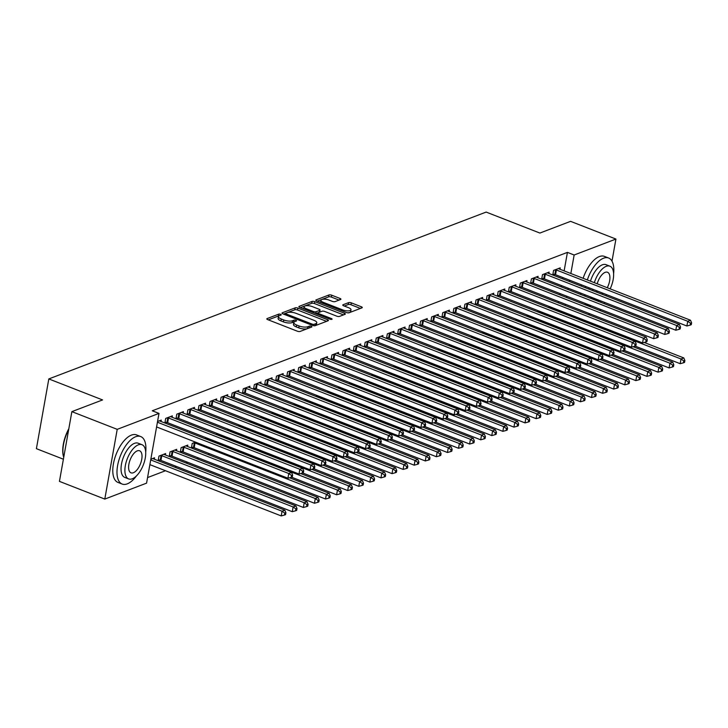 <?xml version="1.0" encoding="UTF-8"?>
<svg xmlns="http://www.w3.org/2000/svg" width="728" height="728" viewBox="0 0 728 728"><rect width="100%" height="100%" fill="white"/><g stroke="black" fill="none" stroke-linecap="round" stroke-linejoin="round"><path stroke-width="1.09" d="M280.608 314.323A1.401 0.482 10.1 0 0 278.688 314.159L267.131 318.573A2.002 0.692 10.1 0 0 266.812 318.864A2.002 0.692 10.1 0 0 267.695 319.628L297.361 331.213A2.002 0.692 10.1 0 0 300.1 331.449L311.657 327.036A1.401 0.482 10.1 0 0 311.884 326.836A1.401 0.482 10.1 0 0 311.266 326.299A1.401 0.482 10.1 0 0 309.354 326.135L307.853 326.708A6.406 2.211 10.1 0 1 299.099 325.971L296.624 325.007A6.406 2.211 10.1 0 1 293.803 322.559A6.406 2.211 10.1 0 1 294.831 321.621L296.332 321.048A1.401 0.482 10.1 0 0 296.551 320.848A1.401 0.482 10.1 0 0 295.932 320.311A1.401 0.482 10.1 0 0 294.021 320.147L292.529 320.72A6.406 2.211 10.1 0 1 283.765 319.983L281.299 319.019A6.406 2.211 10.1 0 1 278.469 316.571A6.406 2.211 10.1 0 1 279.497 315.634L280.999 315.06A1.401 0.482 10.1 0 0 281.226 314.86A1.401 0.482 10.1 0 0 280.608 314.323M278.879 315.961A1.401 0.482 10.1 0 0 278.351 316.043L268.314 319.874M309.227 327.964A1.401 0.482 10.1 0 0 309.018 328.019L307.516 328.592L307.853 326.708M294.212 321.949A1.401 0.482 10.1 0 0 293.684 322.031L292.192 322.604L292.529 320.72M340.595 299.517A2.002 0.692 10.1 0 0 340.922 299.217A2.002 0.692 10.1 0 0 340.031 298.453L331.713 295.204A2.002 0.692 10.1 0 0 328.974 294.976L316.134 299.872A2.002 0.692 10.1 0 0 315.816 300.164A2.002 0.692 10.1 0 0 316.698 300.928L346.373 312.521A2.002 0.692 10.1 0 0 349.103 312.749L361.943 307.853A2.002 0.692 10.1 0 0 362.271 307.553A2.002 0.692 10.1 0 0 361.379 306.788L351.324 302.866A2.002 0.692 10.1 0 0 348.594 302.639L343.097 304.732A2.002 0.692 10.1 0 0 342.779 305.023A2.002 0.692 10.1 0 0 343.661 305.787L348.648 307.735A5.36 1.847 10.1 0 1 351.005 309.791A5.36 1.847 10.1 0 1 342.824 309.955L323.287 302.329A5.36 1.847 10.1 0 1 320.93 300.282A5.36 1.847 10.1 0 1 329.111 300.109L332.368 301.383A2.002 0.692 10.1 0 0 335.098 301.61L340.595 299.517M564.136 270.88L567.43 252.379L152.279 410.783L158.995 413.404L146.574 483.146L104.796 499.08L117.217 429.347L158.995 413.404M567.43 252.379L574.146 255L615.924 239.057L611.993 261.152M104.796 499.08L59.441 481.381L71.872 411.639L102.566 399.927L48.822 378.933L486.14 212.076L539.885 233.06L570.579 221.348L615.924 239.057M71.872 411.639L117.217 429.347M297.879 308.108A2.002 0.692 10.1 0 0 295.14 307.88L282.309 312.785A2.002 0.692 10.1 0 0 281.982 313.076A2.002 0.692 10.1 0 0 282.864 313.841L312.539 325.425A2.002 0.692 10.1 0 0 315.279 325.653L328.11 320.757A2.002 0.692 10.1 0 0 328.437 320.466A2.002 0.692 10.1 0 0 327.555 319.701L297.879 308.108L297.543 310.001A2.002 0.692 10.1 0 0 294.804 309.764L283.492 314.087M299.217 306.324L312.057 301.428A2.002 0.692 10.1 0 1 314.796 301.656L344.471 313.249A2.002 0.692 10.1 0 1 345.354 314.014A2.002 0.692 10.1 0 1 345.026 314.305L339.539 316.398A2.002 0.692 10.1 0 1 336.8 316.17L324.761 311.475A2.002 0.692 10.1 0 0 322.031 311.247L318.382 312.631A2.002 0.692 10.1 0 0 318.063 312.931A2.002 0.692 10.1 0 0 318.946 313.695L331.477 318.582A1.401 0.482 10.1 0 1 332.095 319.119A1.401 0.482 10.1 0 1 329.948 319.164L299.781 307.389A2.002 0.692 10.1 0 1 298.899 306.615A2.002 0.692 10.1 0 1 299.217 306.324L299.099 307.007M48.822 378.933L36.4 448.675L63.391 459.213M548.894 273.491L549.149 272.09L542.496 274.629L541.678 279.224M541.814 279.279L543.452 278.651M537.3 311.739L539.084 311.065M526.735 281.945L526.981 280.544L520.329 283.083L519.51 287.687M519.646 287.733L521.284 287.114M515.142 320.202L516.925 319.519M504.568 290.399L504.813 289.007L498.17 291.537L497.351 296.141M497.479 296.196L499.126 295.568M492.974 328.656L494.758 327.973M482.4 298.862L482.655 297.461L476.003 300L475.184 304.595M475.32 304.65L476.958 304.022M470.807 337.119L472.59 336.436M460.233 307.316L460.487 305.915L453.835 308.454L453.016 313.058M453.153 313.104L454.791 312.485M448.648 345.572L450.432 344.89M438.074 315.779L438.32 314.378L431.668 316.908L430.849 321.512M430.985 321.567L432.623 320.939M426.481 354.026L428.264 353.344M415.906 324.233L416.152 322.832L409.509 325.371L408.69 329.966M408.827 330.021L410.465 329.393M404.313 362.489L406.097 361.807M393.739 332.687L393.994 331.286L387.341 333.824L386.523 338.429M386.659 338.474L388.297 337.856M382.145 370.943L383.929 370.261M371.58 341.15L371.826 339.749L365.174 342.287L364.355 346.883M364.491 346.938L366.129 346.31M359.987 379.397L361.771 378.724M349.413 349.604L349.658 348.202L343.015 350.741L342.196 355.337M342.324 355.391L343.962 354.764M337.819 387.86L339.603 387.178M327.245 358.058L327.5 356.656L320.848 359.195L320.029 363.8M320.165 363.854L321.803 363.226M315.652 396.314L317.435 395.632M305.077 366.521L305.332 365.119L298.68 367.658L297.861 372.254M297.998 372.308L299.636 371.68M293.484 404.768L295.277 404.095M282.919 374.975L283.165 373.573L276.513 376.112L275.694 380.708M275.83 380.762L277.468 380.143M271.326 413.231L273.109 412.549M260.751 383.429L260.997 382.027L254.354 384.566L253.535 389.171M253.672 389.225L255.31 388.597M249.158 421.685L250.942 421.002M238.584 391.892L238.839 390.49L232.187 393.029L231.368 397.625M231.504 397.679L233.142 397.051M226.99 430.139L228.774 429.465M216.425 400.345L216.671 398.944L210.019 401.483L209.2 406.078M209.336 406.133L210.974 405.514M204.832 438.602L206.616 437.919M194.258 408.799L194.503 407.407L187.86 409.937L187.041 414.541M187.169 414.596L188.807 413.968M180.462 452.288L182.1 451.669M187.542 446.501L187.788 445.099L181.145 447.638L180.326 452.234M172.09 417.262L172.345 415.861L165.693 418.4L164.874 422.995M165.01 423.05L166.648 422.422M158.294 460.751L159.933 460.123M165.374 454.954L165.629 453.553L158.977 456.092L158.158 460.697M558.431 302.884L558.658 301.592M559.859 294.886L560.087 293.593M561.279 286.877L561.515 285.594M562.708 278.879L562.935 277.596M147.566 477.577L165.493 470.734M174.793 467.194L176.576 466.512M185.877 462.963L187.66 462.28M196.951 458.731L198.735 458.049M208.035 454.5L209.819 453.826M150.842 459.204L154.545 457.785L154.291 459.186M157.548 421.503L161.261 420.092L161.006 421.485M169.378 456.52L171.016 455.892M176.458 450.732L176.713 449.331L170.061 451.87L169.242 456.465M183.174 413.031L183.42 411.629L176.777 414.168L175.958 418.773M176.094 418.818L177.732 418.2M191.537 448.066L193.175 447.438M195.532 442.151L192.228 443.407L191.4 448.011M205.342 404.577L205.587 403.175L198.935 405.714L198.116 410.31M198.253 410.365L199.891 409.737M215.907 434.37L217.69 433.688M227.5 396.114L227.755 394.722L221.103 397.251L220.284 401.856M220.42 401.911L222.058 401.283M238.074 425.916L239.858 425.234M249.668 387.66L249.922 386.259L243.27 388.798L242.451 393.393M242.588 393.448L244.226 392.829M260.242 417.453L262.025 416.78M271.835 379.206L272.081 377.805L265.438 380.344L264.619 384.939M264.746 384.994L266.384 384.366M282.409 409L284.193 408.317M294.003 370.743L294.249 369.342L287.596 371.881L286.777 376.485M286.914 376.54L288.552 375.912M304.568 400.546L306.351 399.863M316.161 362.289L316.416 360.888L309.764 363.427L308.945 368.022M309.082 368.077L310.719 367.458M326.736 392.083L328.519 391.409M338.329 353.835L338.575 352.434L331.932 354.973L331.113 359.568M331.249 359.623L332.887 358.995M348.903 383.629L350.687 382.946M360.496 345.372L360.742 343.971L354.09 346.51L353.271 351.114M353.408 351.169L355.046 350.541M371.062 375.175L372.854 374.492M382.655 336.918L382.91 335.517L376.258 338.056L375.439 342.651M375.575 342.706L377.213 342.078M393.229 366.712L395.013 366.029M404.823 328.464L405.077 327.063L398.425 329.593L397.606 334.197M397.743 334.252L399.381 333.624M415.397 358.258L417.18 357.575M426.99 320.001L427.236 318.6L420.593 321.139L419.774 325.744M419.901 325.789L421.539 325.17M437.564 349.804L439.348 349.121M449.158 311.548L449.404 310.146L442.751 312.685L441.932 317.281M442.069 317.335L443.707 316.707M459.723 341.341L461.507 340.659M471.316 303.085L471.571 301.692L464.919 304.222L464.1 308.827M464.236 308.881L465.875 308.253M481.89 332.887L483.674 332.205M493.484 294.631L493.73 293.229L487.087 295.768L486.268 300.373M486.404 300.418L488.042 299.8M504.058 324.424L505.842 323.751M515.651 286.177L515.897 284.775L509.245 287.314L508.426 291.91M508.563 291.964L510.201 291.337M526.226 315.97L528.009 315.288M537.819 277.714L538.065 276.322L531.413 278.851L530.594 283.456M530.73 283.511L532.368 282.883M548.384 307.516L550.168 306.834M559.978 269.26L560.232 267.859L553.58 270.397L552.761 274.993M552.898 275.048L554.536 274.429M565.146 305.505L565.383 304.213M566.575 297.506L566.803 296.214M568.004 289.507L568.231 288.215M569.423 281.509L569.651 280.216M570.852 273.51L574.146 255M601.237 309.664L599.453 310.346M590.153 313.895L588.37 314.569M604.64 302.439L604.413 303.722M278.469 316.571L278.132 318.454A6.406 2.211 10.1 0 0 280.963 320.902L281.299 319.019M292.192 322.604A6.406 2.211 10.1 0 1 283.429 321.876L280.963 320.902M293.803 322.559L293.466 324.442A6.406 2.211 10.1 0 0 296.287 326.89L296.624 325.007M307.516 328.592A6.406 2.211 10.1 0 1 298.762 327.855L296.287 326.89M326.59 321.339L297.543 310.001M285.813 313.222A1.401 0.482 10.1 0 0 285.585 313.431A1.401 0.482 10.1 0 0 286.204 313.968L312.248 324.142A1.401 0.482 10.1 0 0 314.168 324.297L315.743 323.696A6.406 2.211 10.1 0 0 316.771 322.759A6.406 2.211 10.1 0 0 313.95 320.311L296.141 313.359A6.406 2.211 10.1 0 0 287.387 312.621L285.813 313.222M316.771 322.759L316.443 324.642A6.406 2.211 10.1 0 1 315.406 325.58L315.033 325.725M300.409 307.635L311.721 303.312L312.057 301.428M343.507 314.887L314.46 303.54A2.002 0.692 10.1 0 0 311.721 303.312M312.276 306.597A5.36 1.847 10.1 0 0 304.095 306.77A5.36 1.847 10.1 0 0 306.461 308.818L313.34 311.502A2.002 0.692 10.1 0 0 316.079 311.73L319.719 310.346A2.002 0.692 10.1 0 0 320.047 310.046A2.002 0.692 10.1 0 0 319.155 309.282L312.276 306.597M304.095 306.77L303.758 308.654A5.36 1.847 10.1 0 0 303.767 308.945M320.047 310.046L319.71 311.93A2.002 0.692 10.1 0 1 319.383 312.23L315.743 313.613L316.079 311.73M320.93 300.282L320.593 302.166A5.36 1.847 10.1 0 0 320.602 302.457M347.311 312.776A5.36 1.847 10.1 0 0 350.669 311.675L351.005 309.791M360.424 308.435L350.987 304.75A2.002 0.692 10.1 0 0 348.257 304.522L344.289 306.033M339.075 300.091L331.376 297.088A2.002 0.692 10.1 0 0 328.637 296.86L317.326 301.174M149.868 464.637L281.208 515.925L282.045 511.211L284.812 510.155L153.481 458.868A2.038 0.701 -169.9 0 1 152.935 458.594L152.753 458.467M150.705 459.923L282.045 511.211L284.803 513.158L284.466 515.042L285.576 514.623L285.913 512.74L284.803 513.158M284.812 510.155L285.913 512.74M284.466 515.042L281.208 515.925M156.584 426.936L287.915 478.223L288.761 473.509L157.421 422.231M291.519 475.466L291.182 477.35L292.292 476.922L292.629 475.038L291.519 475.466L288.761 473.509L291.528 472.454L160.196 421.166A2.038 0.701 10.1 0 1 159.641 420.893L159.468 420.775M287.915 478.223L291.182 477.35M292.629 475.038L291.528 472.454M158.322 459.759L160.242 460.196A2.038 0.701 -169.9 0 1 160.952 460.405L292.283 511.693L293.129 506.979L295.896 505.924L164.555 454.636A2.038 0.701 -169.9 0 1 164.009 454.363L163.836 454.245M160.77 455.409L161.079 455.482A2.038 0.701 -169.9 0 1 161.789 455.692L293.129 506.979L295.887 508.927L295.55 510.819L296.66 510.392L296.997 508.508L295.887 508.927M295.896 505.924L296.997 508.508M295.55 510.819L292.283 511.693M169.406 455.528L171.326 455.965A2.038 0.701 -169.9 0 1 172.036 456.183L303.367 507.462L304.213 502.757L306.979 501.692L175.639 450.414A2.038 0.701 -169.9 0 1 175.093 450.132L174.911 450.013M171.853 451.178L172.163 451.251A2.038 0.701 -169.9 0 1 172.873 451.469L304.213 502.757L306.97 504.704L306.634 506.588L307.744 506.16L308.081 504.276L306.97 504.704M306.979 501.692L308.081 504.276M306.634 506.588L303.367 507.462M168.505 417.999L167.668 422.713L298.999 474.001L299.845 469.287L168.505 417.999A2.038 0.701 10.1 0 0 167.795 417.781L167.486 417.717M302.602 471.234L302.266 473.118L303.376 472.7L303.713 470.807L302.602 471.234L299.845 469.287L302.611 468.231L171.271 416.944A2.038 0.701 10.1 0 1 170.725 416.662L170.543 416.543M167.668 422.713A2.038 0.701 10.1 0 0 166.958 422.495L165.038 422.058M298.999 474.001L302.266 473.118M303.713 470.807L302.611 468.231M179.589 413.768L178.751 418.482L310.083 469.769L310.92 465.056L179.589 413.768A2.038 0.701 10.1 0 0 178.879 413.559L178.569 413.486M313.686 467.003L313.349 468.887L314.46 468.468L314.796 466.584L313.686 467.003L310.92 465.056L313.695 464L182.355 412.712A2.038 0.701 10.1 0 1 181.809 412.439L181.627 412.312M178.751 418.482A2.038 0.701 10.1 0 0 178.042 418.263L176.121 417.827M310.083 469.769L313.349 468.887M314.796 466.584L313.695 464M145.709 452.206A25.498 11.93 111.3 0 0 140.722 436.554A25.498 11.93 111.3 0 0 135.645 436.745A25.498 11.93 111.3 0 0 118.709 460.788A25.498 11.93 111.3 0 0 122.168 484.056A25.498 11.93 111.3 0 0 127.245 483.865A25.498 11.93 111.3 0 0 136.445 475.921M140.722 436.554L136.527 434.907A25.498 11.93 111.3 0 0 131.44 435.107A25.498 11.93 111.3 0 0 114.505 459.15A25.498 11.93 111.3 0 0 117.972 482.418L122.168 484.056M128.629 478.915L124.77 477.404A18.364 8.59 -68.7 0 1 122.277 460.651A18.364 8.59 -68.7 0 1 134.471 443.343A18.364 8.59 -68.7 0 1 138.129 443.197L141.987 444.708A18.364 8.59 111.3 0 0 138.329 444.844A18.364 8.59 111.3 0 0 126.135 462.162A18.364 8.59 111.3 0 0 128.629 478.915A18.364 8.59 111.3 0 0 132.287 478.778A18.364 8.59 111.3 0 0 144.481 461.461A18.364 8.59 111.3 0 0 141.987 444.708M137.255 450.878A11.83 5.533 111.3 0 0 129.402 462.034A11.83 5.533 111.3 0 0 131.004 472.836A11.83 5.533 111.3 0 0 133.361 472.745A11.83 5.533 111.3 0 0 141.223 461.588A11.83 5.533 111.3 0 0 139.612 450.787A11.83 5.533 111.3 0 0 137.255 450.878M68.687 429.502A25.498 11.93 111.3 0 0 63.618 457.038A25.498 11.93 111.3 0 0 63.718 457.393M63.527 456.72A24.889 11.639 -68.7 0 1 63.445 456.42A24.889 11.639 -68.7 0 1 68.823 428.728M600.181 302.075A25.498 11.93 111.3 0 0 601.201 301.092M613.613 273.683A25.498 11.93 111.3 0 0 608.626 258.021A25.498 11.93 111.3 0 0 603.548 258.213A25.498 11.93 111.3 0 0 587.332 279.943M608.626 258.021L604.431 256.383A25.498 11.93 111.3 0 0 599.344 256.575A25.498 11.93 111.3 0 0 583.128 278.296M590.463 281.163A18.364 8.59 -68.7 0 1 602.375 264.81A18.364 8.59 -68.7 0 1 606.033 264.674L609.891 266.184A18.364 8.59 111.3 0 0 606.233 266.321A18.364 8.59 111.3 0 0 594.33 282.673M605.869 295.732A18.364 8.59 111.3 0 0 606.697 294.685M610.164 288.852A18.364 8.59 111.3 0 0 609.891 266.184M607.27 287.724A11.83 5.533 111.3 0 0 607.516 272.263A11.83 5.533 111.3 0 0 605.159 272.354A11.83 5.533 111.3 0 0 597.224 283.802M596.651 290.763A11.83 5.533 111.3 0 0 597.087 292.31M601.601 294.066A11.83 5.533 111.3 0 0 602.966 293.229M592.929 289.307A18.364 8.59 111.3 0 0 592.82 290.645M594.257 298.38A18.364 8.59 111.3 0 0 596.532 300.382A18.364 8.59 111.3 0 0 599.563 300.455M596.532 300.382L592.674 298.88A18.364 8.59 -68.7 0 1 590.399 296.869M588.961 289.134A18.364 8.59 -68.7 0 1 589.061 287.797M581.408 284.812A25.498 11.93 111.3 0 0 581.181 286.095M580.698 293.084A25.498 11.93 111.3 0 0 580.78 294.494M584.538 303.139A25.498 11.93 111.3 0 0 585.876 303.885L590.071 305.523A25.498 11.93 111.3 0 0 591.564 305.887M585.612 286.45A25.498 11.93 111.3 0 0 585.385 287.733M584.893 294.722A25.498 11.93 111.3 0 0 584.984 296.132M588.734 304.777A25.498 11.93 111.3 0 0 590.071 305.523M180.489 451.296L182.41 451.733A2.038 0.701 -169.9 0 1 183.119 451.952L314.451 503.239L315.288 498.525L318.063 497.47L186.723 446.182A2.038 0.701 -169.9 0 1 186.177 445.909L185.995 445.782M182.937 446.956L183.247 447.028A2.038 0.701 -169.9 0 1 183.957 447.238L315.288 498.525L318.054 500.473L317.717 502.356L318.828 501.938L319.164 500.054L318.054 500.473M318.063 497.47L319.164 500.054M317.717 502.356L314.451 503.239M191.573 447.074L193.493 447.511A2.038 0.701 -169.9 0 1 194.194 447.72L325.534 499.008L326.371 494.294L329.147 493.238L289.562 477.786M194.021 442.724L194.331 442.797A2.038 0.701 -169.9 0 1 195.04 443.006L326.371 494.294L329.138 496.241L328.801 498.134L329.911 497.706L330.248 495.823L329.138 496.241M329.147 493.238L330.248 495.823M328.801 498.134L325.534 499.008M190.672 409.546L189.826 414.25L321.166 465.538L322.004 460.824L190.672 409.546A2.038 0.701 10.1 0 0 189.963 409.327L189.653 409.254M324.77 462.781L324.433 464.664L325.543 464.236L325.88 462.353L324.77 462.781L322.004 460.824L324.779 459.768L193.439 408.481A2.038 0.701 10.1 0 1 192.893 408.208L192.711 408.089M189.826 414.25A2.038 0.701 10.1 0 0 189.125 414.041L187.205 413.604M321.166 465.538L324.433 464.664M325.88 462.353L324.779 459.768M201.756 405.314L200.91 410.028L332.25 461.315L333.087 456.602L201.756 405.314A2.038 0.701 10.1 0 0 201.046 405.096L200.737 405.023M335.854 458.549L335.517 460.433L336.627 460.014L336.964 458.121L335.854 458.549L333.087 456.602L335.863 455.546L204.523 404.258A2.038 0.701 10.1 0 1 203.977 403.976L203.794 403.858M200.91 410.028A2.038 0.701 10.1 0 0 200.209 409.809L198.289 409.373M332.25 461.315L335.517 460.433M336.964 458.121L335.863 455.546M291.582 477.195L336.618 494.776L337.455 490.071L340.231 489.007L300.646 473.555M205.105 438.493L205.414 438.565A2.038 0.701 -169.9 0 1 206.115 438.784L337.455 490.071L340.222 492.019L339.885 493.903L340.995 493.475L341.323 491.591L340.222 492.019M340.231 489.007L341.323 491.591M339.885 493.903L336.618 494.776M212.831 401.083L211.994 405.796L343.334 457.084L344.171 452.37L212.831 401.083A2.038 0.701 10.1 0 0 212.13 400.873L211.812 400.8M346.938 454.317L346.601 456.201L347.702 455.783L348.039 453.899L346.938 454.317L344.171 452.37L346.938 451.315L215.606 400.027A2.038 0.701 10.1 0 1 215.06 399.754L214.878 399.627M211.994 405.796A2.038 0.701 10.1 0 0 211.284 405.578L209.373 405.141M343.334 457.084L346.601 456.201M348.039 453.899L346.938 451.315M302.666 472.963L347.702 490.554L348.539 485.84L351.305 484.784L311.73 469.323M216.18 434.27L216.498 434.343A2.038 0.701 -169.9 0 1 217.199 434.552L348.539 485.84L351.305 487.787L350.969 489.671L352.07 489.252L352.407 487.369L351.305 487.787M351.305 484.784L352.407 487.369M350.969 489.671L347.702 490.554M223.915 396.851L223.077 401.565L354.418 452.852L355.255 448.139L223.915 396.851A2.038 0.701 10.1 0 0 223.214 396.642L222.895 396.569M358.012 450.095L357.685 451.979L358.786 451.551L359.122 449.667L358.012 450.095L355.255 448.139L358.021 447.083L226.69 395.795A2.038 0.701 10.1 0 1 226.144 395.522L225.962 395.404M223.077 401.565A2.038 0.701 10.1 0 0 222.368 401.356L220.448 400.919M354.418 452.852L357.685 451.979M359.122 449.667L358.021 447.083M313.75 468.741L358.786 486.322L359.623 481.608L362.389 480.553L322.813 465.101M227.263 430.039L227.573 430.111A2.038 0.701 -169.9 0 1 228.283 430.321L359.623 481.608L362.38 483.556L362.053 485.449L363.154 485.021L363.49 483.137L362.38 483.556M362.389 480.553L363.49 483.137M362.053 485.449L358.786 486.322M234.998 392.629L234.161 397.342L365.492 448.621L366.339 443.916L234.998 392.629A2.038 0.701 10.1 0 0 234.289 392.41L233.979 392.337M369.096 445.864L368.759 447.747L369.87 447.32L370.206 445.436L369.096 445.864L366.339 443.916L369.105 442.851L237.774 391.573A2.038 0.701 10.1 0 1 237.219 391.291L237.046 391.173M234.161 397.342A2.038 0.701 10.1 0 0 233.451 397.124L231.531 396.687M365.492 448.621L368.759 447.747M370.206 445.436L369.105 442.851M324.834 464.51L369.86 482.091L370.707 477.386L373.473 476.321L333.897 460.87M238.347 425.807L238.657 425.88A2.038 0.701 -169.9 0 1 239.366 426.098L370.707 477.386L373.464 479.333L373.127 481.217L374.238 480.789L374.574 478.906L373.464 479.333M373.473 476.321L374.574 478.906M373.127 481.217L369.86 482.091M246.082 388.397L245.245 393.111L376.576 444.399L377.423 439.685L246.082 388.397A2.038 0.701 10.1 0 0 245.372 388.188L245.063 388.115M380.18 441.632L379.843 443.516L380.953 443.097L381.29 441.214L380.18 441.632L377.423 439.685L380.189 438.629L248.849 387.341A2.038 0.701 10.1 0 1 248.303 387.069L248.121 386.941M245.245 393.111A2.038 0.701 10.1 0 0 244.535 392.893L242.615 392.456M376.576 444.399L379.843 443.516M381.29 441.214L380.189 438.629M335.917 460.278L380.944 477.868L381.791 473.155L384.557 472.099L344.972 456.638M249.431 421.585L249.74 421.649A2.038 0.701 -169.9 0 1 250.45 421.867L381.791 473.155L384.548 475.102L384.211 476.986L385.321 476.567L385.658 474.683L384.548 475.102M384.557 472.099L385.658 474.683M384.211 476.986L380.944 477.868M257.166 384.166L256.329 388.879L387.66 440.167L388.497 435.453L257.166 384.166A2.038 0.701 10.1 0 0 256.456 383.956L256.147 383.884M391.264 437.401L390.927 439.293L392.037 438.866L392.374 436.982L391.264 437.401L388.497 435.453L391.273 434.398L259.932 383.11A2.038 0.701 10.1 0 1 259.386 382.837L259.204 382.719M256.329 388.879A2.038 0.701 10.1 0 0 255.619 388.67L253.699 388.233M387.66 440.167L390.927 439.293M392.374 436.982L391.273 434.398M346.992 456.056L392.028 473.637L392.865 468.923L395.641 467.867L356.056 452.416M260.515 417.353L260.824 417.426A2.038 0.701 -169.9 0 1 261.534 417.635L392.865 468.923L395.632 470.87L395.295 472.763L396.405 472.335L396.742 470.452L395.632 470.87M395.641 467.867L396.742 470.452M395.295 472.763L392.028 473.637M268.25 379.943L267.404 384.657L398.744 435.936L399.581 431.231L268.25 379.943A2.038 0.701 10.1 0 0 267.54 379.725L267.231 379.652M402.347 433.178L402.011 435.062L403.121 434.634L403.458 432.751L402.347 433.178L399.581 431.231L402.356 430.166L271.016 378.888A2.038 0.701 10.1 0 1 270.47 378.606L270.288 378.487M267.404 384.657A2.038 0.701 10.1 0 0 266.703 384.439L264.783 384.002M398.744 435.936L402.011 435.062M403.458 432.751L402.356 430.166M358.076 451.824L403.112 469.405L403.949 464.701L406.724 463.636L367.139 448.184M271.599 413.122L271.908 413.195A2.038 0.701 -169.9 0 1 272.618 413.413L403.949 464.701L406.715 466.648L406.379 468.532L407.489 468.104L407.826 466.22L406.715 466.648M406.724 463.636L407.826 466.22M406.379 468.532L403.112 469.405M279.334 375.712L278.487 380.425L409.828 431.713L410.665 426.999L279.334 375.712A2.038 0.701 10.1 0 0 278.624 375.502L278.314 375.43M413.431 428.947L413.094 430.83L414.205 430.412L414.541 428.528L413.431 428.947L410.665 426.999L413.44 425.944L282.1 374.656A2.038 0.701 10.1 0 1 281.554 374.383L281.372 374.256M278.487 380.425A2.038 0.701 10.1 0 0 277.787 380.207L275.866 379.77M409.828 431.713L413.094 430.83M414.541 428.528L413.44 425.944M369.16 447.593L414.196 465.183L415.033 460.469L417.808 459.414L378.223 443.953M282.682 408.899L282.992 408.963A2.038 0.701 -169.9 0 1 283.692 409.181L415.033 460.469L417.799 462.416L417.463 464.3L418.573 463.882L418.9 461.998L417.799 462.416M417.808 459.414L418.9 461.998M417.463 464.3L414.196 465.183M290.408 371.48L289.571 376.194L420.911 427.482L421.749 422.768L290.408 371.48A2.038 0.701 10.1 0 0 289.708 371.271L289.389 371.198M424.515 424.715L424.178 426.608L425.279 426.18L425.616 424.297L424.515 424.715L421.749 422.768L424.515 421.712L293.184 370.425A2.038 0.701 10.1 0 1 292.638 370.152L292.456 370.033M289.571 376.194A2.038 0.701 10.1 0 0 288.861 375.985L286.95 375.548M420.911 427.482L424.178 426.608M425.616 424.297L424.515 421.712M380.244 443.37L425.279 460.951L426.117 456.238L428.883 455.182L389.307 439.73M293.757 404.668L294.076 404.741A2.038 0.701 -169.9 0 1 294.776 404.95L426.117 456.238L428.883 458.185L428.546 460.069L429.647 459.65L429.984 457.766L428.883 458.185M428.883 455.182L429.984 457.766M428.546 460.069L425.279 460.951M301.492 367.258L300.655 371.972L431.995 423.25L432.832 418.545L301.492 367.258A2.038 0.701 10.1 0 0 300.791 367.039L300.473 366.967M435.59 420.493L435.262 422.377L436.363 421.949L436.7 420.065L435.59 420.493L432.832 418.545L435.599 417.481L304.268 366.202A2.038 0.701 10.1 0 1 303.722 365.92L303.54 365.802M300.655 371.972A2.038 0.701 10.1 0 0 299.945 371.753L298.025 371.316M431.995 423.25L435.262 422.377M436.7 420.065L435.599 417.481M391.327 439.139L436.363 456.72L437.2 452.006L439.967 450.951L400.391 435.499M304.841 400.436L305.159 400.509A2.038 0.701 -169.9 0 1 305.86 400.728L437.2 452.006L439.958 453.963L439.63 455.846L440.731 455.419L441.068 453.535L439.958 453.963M439.967 450.951L441.068 453.535M439.63 455.846L436.363 456.72M312.576 363.026L311.739 367.74L443.07 419.028L443.916 414.314L312.576 363.026A2.038 0.701 10.1 0 0 311.866 362.817L311.557 362.744M446.674 416.261L446.337 418.145L447.447 417.726L447.784 415.843L446.674 416.261L443.916 414.314L446.683 413.258L315.351 361.971A2.038 0.701 10.1 0 1 314.796 361.698L314.623 361.57M311.739 367.74A2.038 0.701 10.1 0 0 311.029 367.522L309.109 367.085M443.07 419.028L446.337 418.145M447.784 415.843L446.683 413.258M402.411 434.907L447.438 452.498L448.284 447.784L451.051 446.728L411.475 431.267M315.925 396.214L316.234 396.278A2.038 0.701 -169.9 0 1 316.944 396.496L448.284 447.784L451.041 449.731L450.705 451.615L451.815 451.196L452.152 449.312L451.041 449.731M451.051 446.728L452.152 449.312M450.705 451.615L447.438 452.498M323.66 358.795L322.822 363.509L454.154 414.796L455 410.082L323.66 358.795A2.038 0.701 10.1 0 0 322.95 358.586L322.641 358.513M457.757 412.03L457.421 413.923L458.531 413.495L458.868 411.611L457.757 412.03L455 410.082L457.766 409.027L326.426 357.739A2.038 0.701 10.1 0 1 325.88 357.466L325.698 357.348M322.822 363.509A2.038 0.701 10.1 0 0 322.113 363.299L320.193 362.863M454.154 414.796L457.421 413.923M458.868 411.611L457.766 409.027M413.495 430.685L458.522 448.266L459.368 443.552L462.134 442.497L422.549 427.036M327.009 391.983L327.318 392.055A2.038 0.701 -169.9 0 1 328.028 392.265L459.368 443.552L462.125 445.5L461.789 447.383L462.899 446.965L463.236 445.081L462.125 445.5M462.134 442.497L463.236 445.081M461.789 447.383L458.522 448.266M334.744 354.572L333.906 359.286L465.238 410.565L466.075 405.86L334.744 354.572A2.038 0.701 10.1 0 0 334.034 354.354L333.724 354.281M468.841 407.807L468.504 409.691L469.615 409.263L469.951 407.38L468.841 407.807L466.075 405.86L468.85 404.795L337.51 353.517A2.038 0.701 10.1 0 1 336.964 353.235L336.782 353.116M333.906 359.286A2.038 0.701 10.1 0 0 333.197 359.068L331.276 358.631M465.238 410.565L468.504 409.691M469.951 407.38L468.85 404.795M424.579 426.453L469.605 444.034L470.443 439.321L473.218 438.265L433.633 422.813M338.092 387.751L338.402 387.824A2.038 0.701 -169.9 0 1 339.111 388.042L470.443 439.321L473.209 441.277L472.872 443.161L473.983 442.733L474.319 440.849L473.209 441.277M473.218 438.265L474.319 440.849M472.872 443.161L469.605 444.034M345.827 350.341L344.981 355.055L476.321 406.342L477.159 401.629L345.827 350.341A2.038 0.701 10.1 0 0 345.118 350.123L344.808 350.059M479.925 403.576L479.588 405.46L480.698 405.041L481.035 403.157L479.925 403.576L477.159 401.629L479.934 400.573L348.594 349.285A2.038 0.701 10.1 0 1 348.048 349.012L347.866 348.885M344.981 355.055A2.038 0.701 10.1 0 0 344.28 354.836L342.36 354.399M476.321 406.342L479.588 405.46M481.035 403.157L479.934 400.573M435.653 422.222L480.689 439.812L481.526 435.098L484.302 434.043L444.717 418.582M349.176 383.529L349.486 383.592A2.038 0.701 -169.9 0 1 350.195 383.811L481.526 435.098L484.293 437.046L483.956 438.929L485.066 438.511L485.403 436.618L484.293 437.046M484.302 434.043L485.403 436.618M483.956 438.929L480.689 439.812M356.911 346.109L356.065 350.823L487.405 402.111L488.242 397.397L356.911 346.109A2.038 0.701 10.1 0 0 356.201 345.9L355.892 345.827M491.009 399.344L490.672 401.237L491.782 400.81L492.119 398.926L491.009 399.344L488.242 397.397L491.018 396.341L359.678 345.054A2.038 0.701 10.1 0 1 359.132 344.781L358.95 344.663M356.065 350.823A2.038 0.701 10.1 0 0 355.364 350.614L353.444 350.168M487.405 402.111L490.672 401.237M492.119 398.926L491.018 396.341M446.737 417.999L491.773 435.581L492.61 430.867L495.386 429.811L455.801 414.35M360.26 379.297L360.569 379.37A2.038 0.701 -169.9 0 1 361.27 379.579L492.61 430.867L495.377 432.814L495.04 434.698L496.15 434.279L496.478 432.396L495.377 432.814M495.386 429.811L496.478 432.396M495.04 434.698L491.773 435.581M367.986 341.887L367.149 346.601L498.489 397.879L499.326 393.175L367.986 341.887A2.038 0.701 10.1 0 0 367.285 341.669L366.967 341.596M502.093 395.122L501.756 397.006L502.857 396.578L503.194 394.694L502.093 395.122L499.326 393.175L502.093 392.11L370.761 340.831A2.038 0.701 10.1 0 1 370.215 340.549L370.033 340.431M367.149 346.601A2.038 0.701 10.1 0 0 366.439 346.382L364.528 345.946M498.489 397.879L501.756 397.006M503.194 394.694L502.093 392.11M457.821 413.768L502.857 431.349L503.694 426.635L506.46 425.58L466.885 410.128M371.335 375.066L371.653 375.138A2.038 0.701 -169.9 0 1 372.354 375.357L503.694 426.635L506.46 428.592L506.124 430.476L507.225 430.048L507.562 428.164L506.46 428.592M506.46 425.58L507.562 428.164M506.124 430.476L502.857 431.349M379.07 337.656L378.232 342.369L509.573 393.657L510.41 388.943L379.07 337.656A2.038 0.701 10.1 0 0 378.369 337.437L378.05 337.373M513.167 390.891L512.84 392.774L513.941 392.356L514.277 390.472L513.167 390.891L510.41 388.943L513.176 387.887L381.845 336.6A2.038 0.701 10.1 0 1 381.299 336.327L381.117 336.2M378.232 342.369A2.038 0.701 10.1 0 0 377.523 342.151L375.612 341.714M509.573 393.657L512.84 392.774M514.277 390.472L513.176 387.887M468.905 409.536L513.941 427.127L514.778 422.413L517.544 421.357L477.968 405.896M382.418 370.843L382.737 370.907A2.038 0.701 -169.9 0 1 383.438 371.125L514.778 422.413L517.535 424.36L517.208 426.244L518.309 425.825L518.645 423.933L517.535 424.36M517.544 421.357L518.645 423.933M517.208 426.244L513.941 427.127M390.153 333.424L389.316 338.138L520.647 389.425L521.494 384.712L390.153 333.424A2.038 0.701 10.1 0 0 389.444 333.215L389.134 333.142M524.251 386.659L523.914 388.543L525.025 388.124L525.361 386.24L524.251 386.659L521.494 384.712L524.26 383.656L392.929 332.368A2.038 0.701 10.1 0 1 392.374 332.095L392.201 331.977M389.316 338.138A2.038 0.701 10.1 0 0 388.606 337.929L386.686 337.483M520.647 389.425L523.914 388.543M525.361 386.24L524.26 383.656M479.989 405.305L525.015 422.895L525.862 418.181L528.628 417.126L489.052 401.665M393.502 366.612L393.812 366.685A2.038 0.701 -169.9 0 1 394.521 366.894L525.862 418.181L528.619 420.129L528.282 422.012L529.393 421.594L529.729 419.71L528.619 420.129M528.628 417.126L529.729 419.71M528.282 422.012L525.015 422.895M401.237 329.202L400.4 333.906L531.731 385.194L532.577 380.48L401.237 329.202A2.038 0.701 10.1 0 0 400.527 328.983L400.218 328.91M535.335 382.437L534.998 384.32L536.108 383.893L536.445 382.009L535.335 382.437L532.577 380.48L535.344 379.425L404.004 328.137A2.038 0.701 10.1 0 1 403.458 327.864L403.276 327.746M400.4 333.906A2.038 0.701 10.1 0 0 399.69 333.697L397.77 333.26M531.731 385.194L534.998 384.32M536.445 382.009L535.344 379.425M491.072 401.083L536.099 418.664L536.945 413.95L539.712 412.894L500.127 397.442M404.586 362.38L404.895 362.453A2.038 0.701 -169.9 0 1 405.605 362.671L536.945 413.95L539.703 415.906L539.366 417.79L540.476 417.362L540.813 415.479L539.703 415.906M539.712 412.894L540.813 415.479M539.366 417.79L536.099 418.664M502.156 396.851L547.183 414.441L548.02 409.728L550.796 408.672L511.211 393.211M415.67 358.149L415.979 358.221A2.038 0.701 -169.9 0 1 416.689 358.44L548.02 409.728L550.787 411.675L550.45 413.559L551.56 413.14L551.897 411.247L550.787 411.675M550.796 408.672L551.897 411.247M550.45 413.559L547.183 414.441M513.231 392.62L558.267 410.21L559.104 405.496L561.88 404.44L522.295 388.98M426.754 353.926L427.063 353.999A2.038 0.701 -169.9 0 1 427.773 354.208L559.104 405.496L561.87 407.443L561.534 409.327L562.644 408.909L562.981 407.025L561.87 407.443M561.88 404.44L562.981 407.025M561.534 409.327L558.267 410.21M524.315 388.397L569.351 405.978L570.188 401.264L572.963 400.209L533.378 384.757M437.837 349.695L438.147 349.768A2.038 0.701 -169.9 0 1 438.857 349.986L570.188 401.264L572.954 403.221L572.618 405.105L573.728 404.677L574.064 402.793L572.954 403.221M572.963 400.209L574.064 402.793M572.618 405.105L569.351 405.978M535.399 384.166L580.434 401.756L581.272 397.042L584.038 395.986L544.462 380.526M448.912 345.463L449.231 345.536A2.038 0.701 -169.9 0 1 449.931 345.755L581.272 397.042L584.038 398.99L583.701 400.873L584.802 400.455L585.139 398.562L584.038 398.99M584.038 395.986L585.139 398.562M583.701 400.873L580.434 401.756M546.482 379.934L591.518 397.524L592.355 392.811L595.122 391.755L555.546 376.294M459.996 341.241L460.314 341.314A2.038 0.701 -169.9 0 1 461.015 341.523L592.355 392.811L595.113 394.758L594.785 396.642L595.886 396.223L596.223 394.339L595.113 394.758M595.122 391.755L596.223 394.339M594.785 396.642L591.518 397.524M557.566 375.712L602.593 393.293L603.439 388.579L606.206 387.524L566.63 372.072M471.08 337.009L471.389 337.082A2.038 0.701 -169.9 0 1 472.099 337.291L603.439 388.579L606.197 390.536L605.86 392.419L606.97 391.992L607.307 390.108L606.197 390.536M606.206 387.524L607.307 390.108M605.86 392.419L602.593 393.293M412.321 324.97L411.484 329.684L542.815 380.971L543.652 376.258L412.321 324.97A2.038 0.701 10.1 0 0 411.611 324.752L411.302 324.688M546.419 378.205L546.082 380.089L547.192 379.67L547.529 377.786L546.419 378.205L543.652 376.258L546.428 375.202L415.087 323.914A2.038 0.701 10.1 0 1 414.541 323.642L414.359 323.514M411.484 329.684A2.038 0.701 10.1 0 0 410.774 329.466L408.854 329.029M542.815 380.971L546.082 380.089M547.529 377.786L546.428 375.202M423.405 320.739L422.559 325.452L553.899 376.74L554.736 372.026L423.405 320.739A2.038 0.701 10.1 0 0 422.695 320.529L422.386 320.457M557.502 373.974L557.166 375.857L558.276 375.439L558.613 373.555L557.502 373.974L554.736 372.026L557.511 370.971L426.171 319.683A2.038 0.701 10.1 0 1 425.625 319.41L425.443 319.292M422.559 325.452A2.038 0.701 10.1 0 0 421.858 325.243L419.938 324.797M553.899 376.74L557.166 375.857M558.613 373.555L557.511 370.971M434.489 316.516L433.642 321.221L564.983 372.509L565.82 367.795L434.489 316.516A2.038 0.701 10.1 0 0 433.779 316.298L433.469 316.225M568.586 369.751L568.25 371.635L569.36 371.207L569.696 369.324L568.586 369.751L565.82 367.795L568.595 366.739L437.255 315.452A2.038 0.701 10.1 0 1 436.709 315.179L436.527 315.06M433.642 321.221A2.038 0.701 10.1 0 0 432.942 321.012L431.022 320.575M564.983 372.509L568.25 371.635M569.696 369.324L568.595 366.739M445.563 312.285L444.726 316.999L576.066 368.286L576.904 363.572L445.563 312.285A2.038 0.701 10.1 0 0 444.863 312.066L444.544 312.003M579.67 365.52L579.333 367.403L580.444 366.985L580.771 365.101L579.67 365.52L576.904 363.572L579.67 362.517L448.339 311.229A2.038 0.701 10.1 0 1 447.793 310.956L447.611 310.829M444.726 316.999A2.038 0.701 10.1 0 0 444.016 316.78L442.105 316.343M576.066 368.286L579.333 367.403M580.771 365.101L579.67 362.517M456.647 308.053L455.81 312.767L587.15 364.055L587.987 359.341L456.647 308.053A2.038 0.701 10.1 0 0 455.946 307.844L455.628 307.771M590.745 361.288L590.417 363.172L591.518 362.753L591.855 360.87L590.745 361.288L587.987 359.341L590.754 358.285L459.423 306.998A2.038 0.701 10.1 0 1 458.877 306.725L458.695 306.606M455.81 312.767A2.038 0.701 10.1 0 0 455.1 312.558L453.189 312.112M587.15 364.055L590.417 363.172M591.855 360.87L590.754 358.285M467.731 303.831L466.894 308.536L598.234 359.823L599.071 355.109L467.731 303.831A2.038 0.701 10.1 0 0 467.021 303.612L466.712 303.54M601.829 357.066L601.492 358.95L602.602 358.522L602.939 356.638L601.829 357.066L599.071 355.109L601.838 354.054L470.506 302.766A2.038 0.701 10.1 0 1 469.96 302.493L469.778 302.375M466.894 308.536A2.038 0.701 10.1 0 0 466.184 308.326L464.264 307.889M598.234 359.823L601.492 358.95M602.939 356.638L601.838 354.054M478.815 299.599L477.978 304.313L609.309 355.601L610.155 350.887L478.815 299.599A2.038 0.701 10.1 0 0 478.105 299.381L477.795 299.317M612.912 352.834L612.576 354.718L613.686 354.299L614.023 352.407L612.912 352.834L610.155 350.887L612.921 349.831L481.581 298.544A2.038 0.701 10.1 0 1 481.035 298.262L480.853 298.143M477.978 304.313A2.038 0.701 10.1 0 0 477.268 304.095L475.348 303.658M609.309 355.601L612.576 354.718M614.023 352.407L612.921 349.831M568.65 371.48L613.677 389.061L614.523 384.357L617.289 383.292L577.704 367.84M482.164 332.778L482.473 332.851A2.038 0.701 -169.9 0 1 483.183 333.069L614.523 384.357L617.28 386.304L616.944 388.188L618.054 387.76L618.39 385.876L617.28 386.304M617.289 383.292L618.39 385.876M616.944 388.188L613.677 389.061M489.899 295.368L489.061 300.082L620.393 351.369L621.23 346.655L489.899 295.368A2.038 0.701 10.1 0 0 489.189 295.159L488.879 295.086M623.996 348.603L623.659 350.486L624.77 350.068L625.106 348.184L623.996 348.603L621.23 346.655L624.005 345.6L492.665 294.312A2.038 0.701 10.1 0 1 492.119 294.039L491.937 293.912M489.061 300.082A2.038 0.701 10.1 0 0 488.351 299.872L486.431 299.426M620.393 351.369L623.659 350.486M625.106 348.184L624.005 345.6M579.734 367.249L624.76 384.839L625.598 380.125L628.373 379.07L588.788 363.609M493.247 328.555L493.557 328.628A2.038 0.701 -169.9 0 1 494.267 328.838L625.598 380.125L628.364 382.073L628.027 383.956L629.138 383.538L629.474 381.654L628.364 382.073M628.373 379.07L629.474 381.654M628.027 383.956L624.76 384.839M500.982 291.145L500.136 295.85L631.476 347.138L632.314 342.424L500.982 291.145A2.038 0.701 10.1 0 0 500.273 290.927L499.963 290.854M635.08 344.38L634.743 346.264L635.853 345.836L636.19 343.953L635.08 344.38L632.314 342.424L635.089 341.368L503.749 290.081A2.038 0.701 10.1 0 1 503.203 289.808L503.021 289.689M500.136 295.85A2.038 0.701 10.1 0 0 499.435 295.641L497.515 295.204M631.476 347.138L634.743 346.264M636.19 343.953L635.089 341.368M590.808 363.026L635.844 380.608L636.682 375.894L639.457 374.838L599.872 359.386M504.331 324.324L504.64 324.397A2.038 0.701 -169.9 0 1 505.35 324.606L636.682 375.894L639.448 377.841L639.111 379.734L640.221 379.306L640.558 377.423L639.448 377.841M639.457 374.838L640.558 377.423M639.111 379.734L635.844 380.608M512.066 286.914L511.22 291.628L642.56 342.915L643.397 338.202L512.066 286.914A2.038 0.701 10.1 0 0 511.356 286.696L511.047 286.632M646.164 340.149L645.827 342.033L646.937 341.614L647.274 339.721L646.164 340.149L643.397 338.202L646.173 337.146L514.832 285.858A2.038 0.701 10.1 0 1 514.287 285.576L514.105 285.458M511.22 291.628A2.038 0.701 10.1 0 0 510.519 291.409L508.599 290.973M642.56 342.915L645.827 342.033M647.274 339.721L646.173 337.146M601.892 358.795L646.928 376.376L647.765 371.671L650.541 370.607L610.956 355.155M515.415 320.093L515.724 320.165A2.038 0.701 -169.9 0 1 516.434 320.384L647.765 371.671L650.532 373.619L650.195 375.502L651.305 375.075L651.642 373.191L650.532 373.619M650.541 370.607L651.642 373.191M650.195 375.502L646.928 376.376M523.141 282.682L522.304 287.396L653.644 338.684L654.481 333.97L523.141 282.682A2.038 0.701 10.1 0 0 522.44 282.473L522.122 282.4M657.248 335.917L656.911 337.801L658.021 337.382L658.349 335.499L657.248 335.917L654.481 333.97L657.257 332.914L525.916 281.627A2.038 0.701 10.1 0 1 525.37 281.354L525.188 281.226M522.304 287.396A2.038 0.701 10.1 0 0 521.594 287.178L519.683 286.741M653.644 338.684L656.911 337.801M658.349 335.499L657.257 332.914M612.976 354.563L658.012 372.154L658.849 367.44L661.615 366.384L622.04 350.923M526.49 315.87L526.808 315.943A2.038 0.701 -169.9 0 1 527.509 316.152L658.849 367.44L661.615 369.387L661.279 371.271L662.38 370.852L662.717 368.969L661.615 369.387M661.615 366.384L662.717 368.969M661.279 371.271L658.012 372.154M534.225 278.46L533.387 283.165L664.728 334.452L665.565 329.739L534.225 278.46A2.038 0.701 10.1 0 0 533.524 278.242L533.205 278.169M668.322 331.695L667.995 333.579L669.096 333.151L669.432 331.267L668.322 331.695L665.565 329.739L668.331 328.683L537 277.395A2.038 0.701 10.1 0 1 536.454 277.122L536.272 277.004M533.387 283.165A2.038 0.701 10.1 0 0 532.678 282.955L530.767 282.519M664.728 334.452L667.995 333.579M669.432 331.267L668.331 328.683M624.06 350.341L669.096 367.922L669.933 363.208L672.699 362.153L633.123 346.701M537.573 311.639L537.892 311.711A2.038 0.701 -169.9 0 1 538.593 311.921L669.933 363.208L672.69 365.156L672.363 367.049L673.464 366.621L673.8 364.737L672.69 365.156M672.699 362.153L673.8 364.737M672.363 367.049L669.096 367.922M545.308 274.229L544.471 278.942L675.812 330.23L676.649 325.516L545.308 274.229A2.038 0.701 10.1 0 0 544.599 274.01L544.289 273.937M679.406 327.464L679.069 329.347L680.18 328.929L680.516 327.036L679.406 327.464L676.649 325.516L679.415 324.461L548.084 273.173A2.038 0.701 10.1 0 1 547.538 272.891L547.356 272.773M544.471 278.942A2.038 0.701 10.1 0 0 543.761 278.724L541.841 278.287M675.812 330.23L679.069 329.347M680.516 327.036L679.415 324.461M635.144 346.109L680.17 363.691L681.017 358.986L683.783 357.921L644.207 342.469M548.657 307.407L548.967 307.48A2.038 0.701 -169.9 0 1 549.676 307.698L681.017 358.986L683.774 360.933L683.437 362.817L684.548 362.389L684.884 360.506L683.774 360.933M683.783 357.921L684.884 360.506M683.437 362.817L680.17 363.691M556.392 269.997L555.555 274.711L686.886 325.998L687.733 321.285L556.392 269.997A2.038 0.701 10.1 0 0 555.682 269.788L555.373 269.715M690.49 323.232L690.153 325.116L691.263 324.697L691.6 322.813L690.49 323.232L687.733 321.285L690.499 320.229L559.159 268.941A2.038 0.701 10.1 0 1 558.613 268.668L558.431 268.541M555.555 274.711A2.038 0.701 10.1 0 0 554.845 274.492L552.925 274.056M686.886 325.998L690.153 325.116M691.6 322.813L690.499 320.229M278.351 316.043L278.688 314.159M309.018 328.019L309.354 326.135M293.684 322.031L294.021 320.147M283.429 321.876L283.765 319.983M298.762 327.855L299.099 325.971M267.012 319.246L267.131 318.573M327.309 321.066L327.555 319.701M282.182 313.459L282.309 312.785M294.804 309.764L295.14 307.88M286.004 315.069L286.204 313.968M312.057 325.234L312.248 324.142M313.904 325.753L314.168 324.297M315.406 325.58L315.743 323.696M314.46 303.54L314.796 301.656M344.226 314.614L344.471 313.249M318.746 314.796L318.946 313.695M331.322 319.41L331.477 318.582M306.261 309.919L306.461 308.818M313.14 312.603L313.34 311.502M319.383 312.23L319.719 310.346M323.096 303.43L323.287 302.329M342.633 311.056L342.824 309.955M342.979 305.414L343.097 304.732M348.257 304.522L348.594 302.639M350.987 304.75L351.324 302.866M361.143 308.153L361.379 306.788M316.016 300.555L316.134 299.872M328.637 296.86L328.974 294.976M331.376 297.088L331.713 295.204M339.794 299.818L340.031 298.453M160.242 460.196L161.079 455.482M160.952 460.405L161.789 455.692M171.326 455.965L172.163 451.251M172.036 456.183L172.873 451.469M167.795 417.781L166.958 422.495M178.879 413.559L178.042 418.263M182.41 451.733L183.247 447.028M183.119 451.952L183.957 447.238M193.493 447.511L194.331 442.797M194.194 447.72L195.04 443.006M189.963 409.327L189.125 414.041M201.046 405.096L200.209 409.809M212.13 400.873L211.284 405.578M223.214 396.642L222.368 401.356M234.289 392.41L233.451 397.124M245.372 388.188L244.535 392.893M256.456 383.956L255.619 388.67M267.54 379.725L266.703 384.439M278.624 375.502L277.787 380.207M289.708 371.271L288.861 375.985M300.791 367.039L299.945 371.753M311.866 362.817L311.029 367.522M322.95 358.586L322.113 363.299M334.034 354.354L333.197 359.068M345.118 350.123L344.28 354.836M356.201 345.9L355.364 350.614M367.285 341.669L366.439 346.382M378.369 337.437L377.523 342.151M389.444 333.215L388.606 337.929M400.527 328.983L399.69 333.697M411.611 324.752L410.774 329.466M422.695 320.529L421.858 325.243M433.779 316.298L432.942 321.012M444.863 312.066L444.016 316.78M455.946 307.844L455.1 312.558M467.021 303.612L466.184 308.326M478.105 299.381L477.268 304.095M489.189 295.159L488.351 299.872M500.273 290.927L499.435 295.641M511.356 286.696L510.519 291.409M522.44 282.473L521.594 287.178M533.524 278.242L532.678 282.955M544.599 274.01L543.761 278.724M555.682 269.788L554.845 274.492M285.34 314.805L285.585 313.431M317.79 314.423L318.063 312.931M63.445 456.42L63.618 457.038"/></g></svg>
